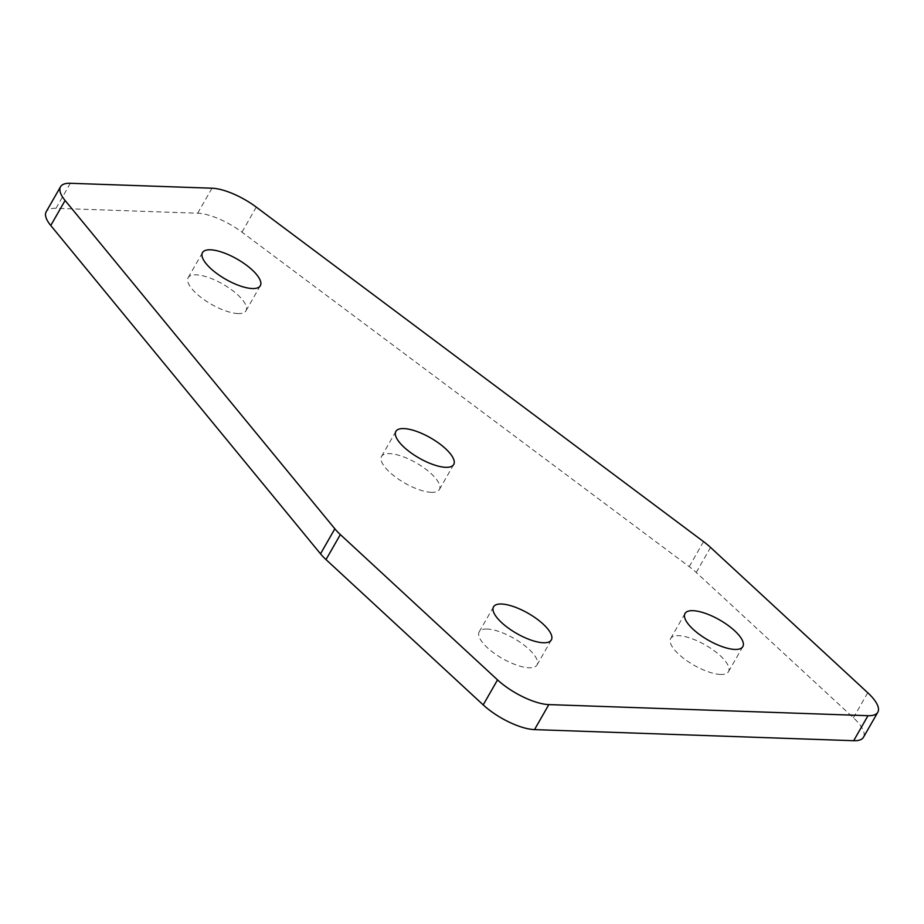 <?xml version="1.0" encoding="UTF-8"?>
<svg xmlns="http://www.w3.org/2000/svg" width="924" height="924" viewBox="0 0 924 924"><rect width="100%" height="100%" fill="white"/><g stroke="black" fill="none" stroke-linecap="round" stroke-linejoin="round"><path stroke-width="0.69" stroke-dasharray="4.62 3.46" d="M487.156 629.048A33.322 11.608 29.8 0 0 479.186 631.854A33.322 11.608 29.8 0 0 494.259 653.291A33.322 11.608 29.8 0 0 529.048 667.775A33.322 11.608 29.8 0 0 537.017 664.968A33.322 11.608 29.8 0 0 521.944 643.531A33.322 11.608 29.8 0 0 487.156 629.048M238.022 313.559A33.322 11.608 -150.2 0 1 203.234 299.076A33.322 11.608 -150.2 0 1 188.161 277.639A33.322 11.608 -150.2 0 1 196.131 274.821A33.322 11.608 -150.2 0 1 230.919 289.316A33.322 11.608 -150.2 0 1 245.992 310.753A33.322 11.608 -150.2 0 1 238.022 313.559M431.416 492.33A33.322 11.608 -150.2 0 1 396.615 477.847A33.322 11.608 -150.2 0 1 381.543 456.41A33.322 11.608 -150.2 0 1 389.512 453.603A33.322 11.608 -150.2 0 1 424.301 468.087A33.322 11.608 -150.2 0 1 439.374 489.524A33.322 11.608 -150.2 0 1 431.416 492.33M720.547 674.439A33.322 11.608 -150.2 0 1 685.747 659.944A33.322 11.608 -150.2 0 1 670.674 638.507A33.322 11.608 -150.2 0 1 678.643 635.7A33.322 11.608 -150.2 0 1 713.432 650.184A33.322 11.608 -150.2 0 1 728.505 671.633A33.322 11.608 -150.2 0 1 720.547 674.439M70.328 183.287L56.006 208.304L197.655 213.225A41.014 14.287 -150.2 0 1 241.961 232.143L689.212 566.655A41.014 14.287 -150.2 0 1 696.234 572.453L853.418 717.763A41.014 14.287 -150.2 0 1 863.466 737.26M56.006 208.304A41.014 14.287 29.8 0 0 46.2 211.758M696.234 572.453L710.556 547.435M867.751 692.746L853.418 717.763M241.961 232.143L256.283 207.126M703.545 541.626L689.212 566.655M211.989 188.207L197.655 213.225M493.52 606.837L479.186 631.854M202.495 252.61L188.161 277.639M395.876 431.392L381.543 456.41M685.007 613.49L670.674 638.507M742.838 646.604L728.505 671.633M453.707 464.506L439.374 489.524M260.314 285.735L245.992 310.753M551.339 639.951L537.017 664.968"/><path stroke-width="1.39" d="M501.478 604.019A33.322 11.608 29.8 0 0 493.52 606.837A33.322 11.608 29.8 0 0 508.593 628.274A33.322 11.608 29.8 0 0 543.381 642.758A33.322 11.608 29.8 0 0 551.339 639.951A33.322 11.608 29.8 0 0 536.267 618.514A33.322 11.608 29.8 0 0 501.478 604.019M252.356 288.542A33.322 11.608 -150.2 0 1 217.567 274.058A33.322 11.608 -150.2 0 1 202.495 252.61A33.322 11.608 -150.2 0 1 210.453 249.803A33.322 11.608 -150.2 0 1 245.241 264.299A33.322 11.608 -150.2 0 1 260.314 285.735A33.322 11.608 -150.2 0 1 252.356 288.542M445.738 467.313A33.322 11.608 -150.2 0 1 410.949 452.829A33.322 11.608 -150.2 0 1 395.876 431.392A33.322 11.608 -150.2 0 1 403.834 428.586A33.322 11.608 -150.2 0 1 438.634 443.07A33.322 11.608 -150.2 0 1 453.707 464.506A33.322 11.608 -150.2 0 1 445.738 467.313M734.869 649.422A33.322 11.608 -150.2 0 1 700.08 634.927A33.322 11.608 -150.2 0 1 685.007 613.49A33.322 11.608 -150.2 0 1 692.977 610.683A33.322 11.608 -150.2 0 1 727.766 625.167A33.322 11.608 -150.2 0 1 742.838 646.604A33.322 11.608 -150.2 0 1 734.869 649.422M60.534 186.74L46.2 211.758A41.014 14.287 29.8 0 0 50.762 225.502L65.096 200.473A41.014 14.287 -150.2 0 1 60.534 186.74A41.014 14.287 -150.2 0 1 70.328 183.287L211.989 188.207A41.014 14.287 29.8 0 1 256.283 207.126L703.545 541.626A41.014 14.287 29.8 0 1 710.556 547.435L867.751 692.746A41.014 14.287 29.8 0 1 877.8 712.242L863.466 737.26A41.014 14.287 -150.2 0 1 853.672 740.713L534.522 729.614L548.844 704.596A41.014 14.287 -150.2 0 1 497.528 679.879L483.206 704.896A41.014 14.287 29.8 0 0 534.522 729.614M65.096 200.473L334.846 528.805L320.524 553.834A41.014 14.287 29.8 0 0 326.01 559.586L483.206 704.896M326.01 559.586L340.344 534.569A41.014 14.287 -150.2 0 1 334.846 528.805M340.344 534.569L497.528 679.879M853.672 740.713L867.994 715.696L548.844 704.596M867.994 715.696A41.014 14.287 29.8 0 0 877.8 712.242M50.762 225.502L320.524 553.834"/></g></svg>
